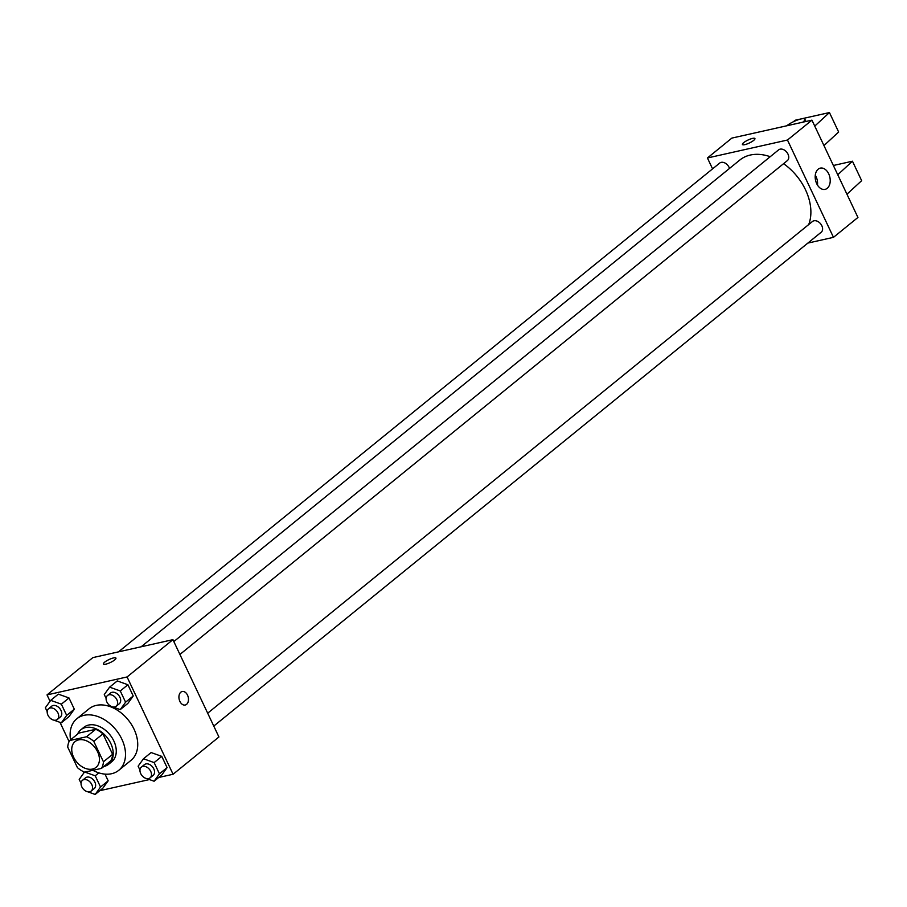 <?xml version="1.0" encoding="UTF-8"?>
<svg xmlns="http://www.w3.org/2000/svg" width="907" height="907" viewBox="0 0 907 907"><rect width="100%" height="100%" fill="white"/><g stroke="black" fill="none" stroke-linecap="round" stroke-linejoin="round"><path stroke-width="1.36" d="M78.682 739.874A16.609 11.666 50.9 0 1 96.267 749.363A16.609 11.666 50.9 0 1 96.063 767.356A16.609 11.666 50.9 0 1 76.528 761.823A16.609 11.666 50.9 0 1 75.1 741.575A16.609 11.666 50.9 0 1 78.682 739.874M67.73 747.141L77.412 767.617A21.439 15.056 50.9 0 0 84.634 772.163L101.482 768.388A21.439 15.056 50.9 0 0 103.432 761.789L93.75 741.314A21.439 15.056 50.9 0 0 86.528 736.767L69.68 740.543A21.439 15.056 50.9 0 0 67.73 747.141M103.432 761.789L112.604 754.329L102.922 733.854L93.75 741.314M86.528 736.767L95.7 729.307L78.852 733.083L69.68 740.543M95.7 729.307A21.439 15.056 50.9 0 1 102.922 733.854M112.604 754.329A21.439 15.056 50.9 0 1 110.654 760.939L101.482 768.388M103.795 766.506A22.142 15.555 -129.1 0 0 108.727 764.193A22.142 15.555 -129.1 0 0 110.767 743.423A22.142 15.555 -129.1 0 0 80.78 729.829A22.142 15.555 -129.1 0 0 77.514 734.171M80.78 729.829L83.841 727.335A22.142 15.555 50.9 0 1 88.614 725.056A22.142 15.555 50.9 0 1 113.817 740.94A22.142 15.555 50.9 0 1 111.776 761.71L108.727 764.193M70.565 739.829A33.219 23.344 50.9 0 1 76.857 718.741A33.219 23.344 50.9 0 1 84.011 715.328A33.219 23.344 50.9 0 1 119.18 734.33A33.219 23.344 50.9 0 1 118.772 770.304A33.219 23.344 50.9 0 1 92.888 770.315M76.857 718.741L89.079 708.798A33.219 23.344 50.9 0 1 96.244 705.385A33.219 23.344 50.9 0 1 131.402 724.387A33.219 23.344 50.9 0 1 130.993 760.361L118.772 770.304M146.685 778.58L154.099 781.233L161.741 775.02L167.092 767.617L161.775 756.37L151.118 752.549L143.476 758.762L138.125 766.177L139.961 770.077M87.764 791.788L95.178 794.441L102.82 788.228L108.171 780.814L105.008 774.125L108.171 780.814L100.53 787.027L95.212 775.791L84.918 772.106M99.804 790.689L149.428 779.567M158.714 777.48L173.067 774.261L127.071 676.951L47.017 694.898L50.032 701.27M59.987 722.346L69.091 741.609M83.251 771.54L83.886 772.9M112.831 706.961L120.234 709.614L127.887 703.401L133.227 695.986L127.921 684.751L117.264 680.93L109.611 687.143L104.271 694.558L106.108 698.458M53.91 720.169L61.325 722.822L68.966 716.609L74.317 709.195L69 697.959L58.343 694.138L50.701 700.351L45.35 707.766L47.198 711.666M173.067 774.261L218.927 736.983L172.931 639.662L127.071 676.951M180.822 692.188A6.916 4.648 -102.6 0 1 182.182 691.508A6.916 4.648 -102.6 0 1 188.237 697.245A6.916 4.648 -102.6 0 1 185.209 705.022A6.916 4.648 -102.6 0 1 179.461 700.351A6.916 4.648 -102.6 0 1 180.822 692.188M172.931 639.662L92.877 657.609L47.017 694.898M113.488 657.938A6.916 1.621 154.7 0 1 115.926 658.085A6.916 1.621 154.7 0 1 110.359 662.518A6.916 1.621 154.7 0 1 103.409 664.003A6.916 1.621 154.7 0 1 106.561 660.863A6.916 1.621 154.7 0 1 113.488 657.938M103.409 664.003A6.916 1.621 154.7 0 1 106.573 660.863A6.916 1.621 154.7 0 1 113.488 657.949A6.916 1.621 154.7 0 1 115.926 658.097M182.182 691.508A6.916 4.648 -102.6 0 1 188.225 697.245A6.916 4.648 -102.6 0 1 185.209 705.022M141.129 646.793L739.851 160.017A48.502 34.069 50.9 0 1 750.304 155.04A48.502 34.069 50.9 0 1 770.213 156.707M783.569 163.679A48.502 34.069 50.9 0 1 808.704 224.562M729.5 168.441A6.916 4.864 -129.1 0 0 719.693 163.079L118.488 651.872M207.68 713.197L812.468 221.501A6.916 4.864 50.9 0 1 813.964 220.786A6.916 4.864 50.9 0 1 821.288 224.743A6.916 4.864 50.9 0 1 821.198 232.237L213.78 726.076M173.827 641.578L778.614 149.87A6.916 4.864 50.9 0 1 780.099 149.167A6.916 4.864 50.9 0 1 787.435 153.124A6.916 4.864 50.9 0 1 787.344 160.618L179.915 654.457M807.854 243.087L833.476 237.339L787.469 140.029L707.426 157.977L712.573 168.872M818.182 169.178A10.884 7.313 -102.6 0 1 820.325 168.124A10.884 7.313 -102.6 0 1 829.837 177.148A10.884 7.313 -102.6 0 1 825.087 189.37A10.884 7.313 -102.6 0 1 816.039 182.035A10.884 7.313 -102.6 0 1 818.182 169.178M787.469 140.029L811.935 120.143L857.931 217.453L833.476 237.339M817.479 185.085A10.884 7.313 77.4 0 0 815.28 175.232M811.935 120.143L731.881 138.091L707.426 157.977M753.672 140.404A6.916 1.621 154.7 0 1 746.983 143.998A6.916 1.621 154.7 0 1 742.414 144.485A6.916 1.621 154.7 0 1 747.98 140.052A6.916 1.621 154.7 0 1 754.93 138.567A6.916 1.621 154.7 0 1 753.672 140.404M754.93 138.567A6.916 1.621 -25.3 0 0 747.98 140.063A6.916 1.621 -25.3 0 0 742.414 144.485M837.751 174.756L852.455 161.208L833.363 165.493M793.115 121.878L795.428 120.178L829.452 112.559L838.646 132.014L823.953 145.562M829.452 112.559L814.747 126.096M786.777 125.778A11.077 2.608 154.7 0 1 797.491 120.007A11.077 2.608 154.7 0 1 804.86 119.202A11.077 2.608 154.7 0 1 802.854 122.139A11.077 2.608 154.7 0 1 802.786 122.196M852.455 161.208L861.65 180.674L846.945 194.211M61.325 722.822L66.676 715.408L61.359 704.172L50.701 700.351M50.361 718.355L51.971 719.466M48.593 708.696L51.642 706.213A6.916 4.864 50.9 0 1 53.139 705.499A6.916 4.864 50.9 0 1 60.463 709.467A6.916 4.864 50.9 0 1 60.372 716.961L57.322 719.444A6.916 4.864 50.9 0 1 49.182 717.142A6.916 4.864 50.9 0 1 48.593 708.696A6.916 4.864 50.9 0 1 50.078 707.993A6.916 4.864 50.9 0 1 57.402 711.95A6.916 4.864 50.9 0 1 57.322 719.444M68.966 716.609L74.317 709.195L66.676 715.408M74.317 709.195L69 697.959L61.359 704.172M69 697.959L58.343 694.138M95.178 794.441L100.53 787.027M84.464 772.095L79.204 779.385L81.052 783.285M84.215 789.974L85.825 791.085M82.446 780.326L85.496 777.832A6.916 4.864 50.9 0 1 86.993 777.129A6.916 4.864 50.9 0 1 94.317 781.086A6.916 4.864 50.9 0 1 94.237 788.58L91.176 791.063A6.916 4.864 50.9 0 1 83.036 788.761A6.916 4.864 50.9 0 1 82.446 780.326A6.916 4.864 50.9 0 1 83.932 779.612A6.916 4.864 50.9 0 1 91.256 783.569A6.916 4.864 50.9 0 1 91.176 791.063M102.82 788.228L108.171 780.814M98.829 772.855L95.212 775.791M120.234 709.614L125.585 702.199L120.28 690.964L109.611 687.143M109.271 705.147L110.892 706.258M107.502 695.499L110.563 693.016A6.916 4.864 50.9 0 1 112.049 692.302A6.916 4.864 50.9 0 1 119.373 696.259A6.916 4.864 50.9 0 1 119.293 703.753L116.232 706.236A6.916 4.864 50.9 0 1 108.092 703.934A6.916 4.864 50.9 0 1 107.502 695.499A6.916 4.864 50.9 0 1 108.999 694.785A6.916 4.864 50.9 0 1 116.323 698.741A6.916 4.864 50.9 0 1 116.232 706.236M127.887 703.401L133.227 695.986L125.585 702.199M133.227 695.986L127.921 684.751L120.28 690.964M127.921 684.751L117.264 680.93M154.099 781.233L159.439 773.83L154.133 762.594L143.476 758.762M143.125 776.766L144.746 777.889M141.356 767.118L144.417 764.635A6.916 4.864 50.9 0 1 145.902 763.921A6.916 4.864 50.9 0 1 153.238 767.878A6.916 4.864 50.9 0 1 153.147 775.372L150.086 777.855A6.916 4.864 50.9 0 1 141.957 775.553A6.916 4.864 50.9 0 1 141.356 767.118A6.916 4.864 50.9 0 1 142.852 766.404A6.916 4.864 50.9 0 1 150.177 770.36A6.916 4.864 50.9 0 1 150.086 777.855M161.741 775.02L167.092 767.617L159.439 773.83M167.092 767.617L161.775 756.37L154.133 762.594M161.775 756.37L151.118 752.549M804.86 119.202L805.949 121.481"/></g></svg>
